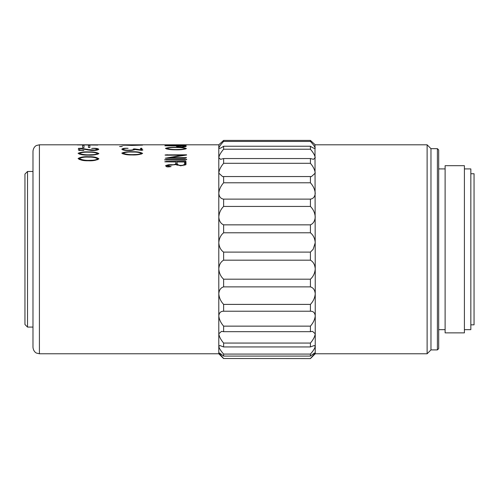<?xml version="1.0" encoding="UTF-8"?>
<svg xmlns="http://www.w3.org/2000/svg" width="499" height="499" viewBox="0 0 499 499"><rect width="100%" height="100%" fill="white"/><g stroke="black" fill="none" stroke-linecap="round" stroke-linejoin="round"><path stroke-width="0.75" d="M32.984 249.288L32.984 151.234C33.445 146.612 36.627 145.371 36.589 145.465L39.415 144.804L39.415 353.766L36.589 353.111C36.627 353.198 33.445 351.957 32.984 347.335L32.984 249.288M437.405 148.665L438.69 149.95L438.69 348.62L437.405 349.905L437.405 148.665L430.974 148.665L427.113 144.804L315.243 144.804L310.422 140.412L310.422 141.429L223.621 141.429C220.758 144.51 219.148 146.731 218.799 148.091L218.799 144.804L143.307 144.804M437.405 349.905L430.974 349.905L430.974 148.665M430.974 349.905L427.113 353.766L427.113 144.804M27.52 327.082L24.95 324.512L24.95 174.057L27.52 171.488L27.52 327.082L32.984 327.082M470.838 324.83L474.05 324.83L474.05 173.739L470.838 173.739M464.407 329.652L470.838 329.652L470.838 168.918L464.407 168.918M464.407 249.288L464.407 165.699L445.114 165.699L445.114 332.87L464.407 332.87L464.407 249.288M310.422 232.79L223.621 232.79L223.621 224.849L310.422 224.849L310.422 232.79C313.285 235.079 314.888 238.391 315.243 242.726L313.154 249.288L310.422 252.107L310.422 260.179C313.285 261.775 314.888 264.67 315.243 268.861L314.988 144.579M89.857 147.498L89.857 145.271L88.466 145.271L88.466 147.498L89.857 147.498M84 147.498L84 145.271L82.609 145.271L82.609 147.498L84 147.498M95.59 145.072L95.59 145.047C99.582 145.034 96.669 144.86 94.13 144.91L77.233 144.897L97.773 145.059M132.566 151.746C137.075 151.596 140.431 152.145 142.627 153.399C140.007 154.628 136.414 155.139 131.848 154.94C127.282 155.033 123.927 154.428 121.787 153.131C124.357 151.983 127.95 151.521 132.566 151.746L132.566 152.052M134.73 149.619L134.73 149.32C133.919 150.174 131.786 150.555 128.318 150.455C124.906 150.523 122.735 150.124 121.818 149.263C122.23 148.527 123.902 148.184 126.833 148.234L128.093 148.315C125.255 148.272 123.559 148.583 123.01 149.245C124.232 150.043 126.59 150.342 130.071 150.13C131.961 150.099 133.189 149.856 133.757 149.401L133.214 149.045L134.537 148.883L141.205 149.881L140.394 148.409L141.591 148.203L142.371 149.831L142.92 150.006L141.654 150.33L134.78 149.507M141.853 148.384L141.853 150.274M123.01 149.22L123.01 150.006L123.01 149.22M83.807 150.498L78.561 150.236L78.399 148.378L81.374 148.265L88.042 149.55L94.617 150.093L97.461 149.338C96.581 148.658 94.654 148.353 91.673 148.434L93.612 148.303C96.457 148.265 98.184 148.608 98.79 149.32C97.48 150.255 94.916 150.623 91.086 150.424L79.628 148.477L79.821 150.155L83.807 150.349M88.853 151.914C93.369 151.758 96.725 152.32 98.921 153.586C96.301 154.821 92.702 155.339 88.142 155.139C83.576 155.233 80.22 154.621 78.075 153.312C80.651 152.151 84.244 151.684 88.853 151.914L88.853 152.226M88.853 156.736C93.369 156.549 96.725 157.254 98.921 158.85L98.921 158.85C96.301 160.385 92.702 161.021 88.142 160.765C83.576 160.89 80.22 160.135 78.075 158.507C80.651 157.042 84.244 156.455 88.853 156.736L88.853 157.135M164.976 144.835L186.788 144.991L165.231 145.396L174.101 145.159L164.664 144.829M186.208 146.407L186.208 146.344C185.241 146.856 183.052 147.037 179.64 146.899L176.334 146.338L176.041 145.876L164.882 145.795L185.784 145.671L186.208 146.375M185.784 146.644L185.884 145.714M176.272 147.336C181.012 147.236 184.399 147.648 186.433 148.565C183.956 149.525 180.332 149.931 175.561 149.794C170.783 149.837 167.408 149.357 165.425 148.359C167.832 147.511 171.444 147.168 176.272 147.336L176.272 147.542M186.595 155.021L169.18 157.803L186.526 157.597L185.104 158.414L165.231 158.227L182.584 155.189L167.857 155.189C167.277 155.164 164.034 155.239 165.687 154.89L186.595 154.809M165.019 155.077L165.687 155.145M122.336 146.5L119.548 146.5L122.336 146.5M132.566 144.86L142.627 145.09L131.848 145.427L121.787 145.041L132.566 144.891M142.889 144.81L39.415 144.804M186.726 159.362L185.104 160.229L164.52 159.861L166.46 159.48L186.726 159.605M166.884 165.818L171.095 166.604L168.824 166.866C166.809 167.059 165.762 166.622 165.687 165.543L168.568 164.745L171.706 164.701C174.475 164.876 175.873 164.265 175.91 162.861L175.785 161.982L164.751 161.788L166.691 161.364L185.946 161.414L186.015 164.215L180.831 165.818L176.11 164.589L168.731 165.275L166.884 165.818L166.878 166.785L166.884 165.942M175.929 164.664L175.91 162.861M184.749 164.121L185.366 163.915L185.366 161.208L185.946 161.414M310.422 252.107L223.621 252.107L223.621 260.179C220.758 261.775 219.148 264.67 218.799 268.861L218.799 148.091C219.148 148.883 220.758 148.265 223.621 146.238L310.422 146.238L310.422 149.22L223.621 149.22C220.758 152.551 219.148 155.389 218.799 157.728L220.57 159.318L218.805 157.884M310.422 140.412L223.621 140.412L223.621 141.429M223.621 146.238L223.621 149.22M223.621 163.298L310.422 163.298L310.422 158.545L223.621 158.545L223.621 163.298C220.758 166.672 219.148 169.947 218.799 173.122L222.641 176.609L218.799 173.122M223.621 182.777L310.422 182.777L310.422 176.546L223.621 176.546L223.621 182.777C220.758 185.984 219.148 189.495 218.799 193.3C219.148 196.799 220.758 198.739 223.621 199.12L310.422 199.12L310.422 206.436L223.621 206.436C220.758 209.274 219.148 212.799 218.799 216.996C219.148 221.02 220.758 223.639 223.621 224.849M223.621 199.12L223.621 206.436M310.422 260.179L223.621 260.179M223.621 286.881L310.422 286.881L310.422 279.191L223.621 279.191L223.621 286.881C220.758 287.686 219.148 289.981 218.799 293.768L218.799 268.861C219.148 273.165 220.758 276.608 223.621 279.191M223.621 311.226L310.422 311.226L310.422 304.396L223.621 304.396L223.621 311.226C220.758 311.183 219.148 312.736 218.799 315.886L218.799 293.768C219.148 297.809 220.758 301.352 223.621 304.396M223.621 331.673L310.422 331.673L310.422 326.14L223.621 326.14L223.621 331.673L221.525 331.355L218.799 333.812L218.799 315.886C219.148 319.404 220.758 322.822 223.621 326.14M223.621 346.948L310.422 346.948L310.422 343.056L223.621 343.056L223.621 346.948L219.809 345.526L218.799 346.431L218.799 333.812C219.148 336.588 220.758 339.669 223.621 343.056M223.621 356.086L310.422 356.086L310.422 354.078L223.621 354.078L223.621 356.086C220.758 353.735 219.148 352.687 218.799 352.943L218.799 346.431C219.148 348.29 220.758 350.841 223.621 354.078M310.422 358.588L223.621 358.513L310.422 358.588L315.243 353.766L315.243 268.861C314.894 273.159 313.291 276.602 310.422 279.191M310.422 141.429C313.285 144.51 314.888 146.731 315.243 148.091L314.788 148.49M315.243 148.091C314.894 148.883 313.291 148.265 310.422 146.238M310.422 149.22C313.285 152.551 314.888 155.389 315.243 157.728L313.472 159.318L310.422 158.545M310.422 163.298C313.285 166.672 314.888 169.947 315.243 173.122L311.401 176.609L310.422 176.546M310.422 182.777C313.285 185.984 314.888 189.495 315.243 193.3C314.894 196.793 313.291 198.733 310.422 199.12M310.422 206.436C313.285 209.274 314.888 212.799 315.243 216.996C314.894 221.02 313.291 223.633 310.422 224.849M310.422 286.881C313.285 287.686 314.888 289.981 315.243 293.768C314.894 297.797 313.291 301.34 310.422 304.396M310.422 311.226C313.285 311.183 314.888 312.736 315.243 315.886C314.894 319.391 313.291 322.809 310.422 326.14M310.422 331.673L312.517 331.355L315.243 333.812C314.894 336.582 313.291 339.663 310.422 343.056M310.422 346.948L314.233 345.526L315.243 346.431C314.894 348.283 313.291 350.834 310.422 354.078M310.422 356.086C313.285 353.735 314.888 352.687 315.243 352.943L310.422 358.513M315.125 352.843L313.871 354.845M314.863 347.822L315.243 346.431M223.621 140.412L218.799 144.804M219.254 148.49L218.799 148.091M223.621 158.545L220.57 159.318M223.621 176.546L222.697 176.609M223.621 232.79C220.758 235.079 219.148 238.391 218.799 242.726C219.148 247.024 220.758 250.149 223.621 252.107M218.911 352.843L223.621 358.513M223.621 358.588L218.799 353.766L218.799 352.943M168.568 164.745L168.568 165.281M171.706 164.701L171.706 165.219M165.525 161.576L165.525 161.894M175.929 164.202L176.983 164.202M183.875 161.501L183.875 161.982M184.88 161.383L184.88 164.084M185.366 163.915L185.946 164.121M185.784 162.163L185.784 164.838M183.133 165.73L183.133 165.144L184.749 164.084L184.749 165.437L184.618 161.982L176.983 161.963L177.033 165.294M177.114 165.325L177.114 163.766C178.037 165.238 180.039 165.699 183.133 165.144M176.983 161.963L177.114 163.766M165.294 159.661L165.294 159.973M166.46 159.48L166.46 159.998M182.902 159.58L182.902 160.029M186.177 159.43L186.177 159.817M122.947 145.203L141.467 145.084L122.947 145.047M120.939 146.326L120.939 146.675M182.584 155.189L182.584 155.632M167.14 154.671L167.14 155.183M169.18 157.803L169.18 158.227M182.709 157.803L182.709 158.227M186.077 157.659L186.077 158.027M166.622 149.014L166.622 148.453M178.536 149.762L178.536 149.482C181.549 149.475 183.782 149.164 185.235 148.546C183.289 147.791 180.276 147.454 176.203 147.542C172.093 147.392 168.899 147.673 166.622 148.371L166.616 149.014M166.622 148.371C169.348 149.338 173.315 149.706 178.536 149.482M185.235 149.114L185.235 148.546M181.218 146.918L185.042 146.388L184.586 145.889L177.176 145.876L177.401 146.207C177.569 146.6 178.842 146.781 181.218 146.743M185.042 146.768L184.88 146.088M177.176 146.694L177.176 145.876M183.682 145.066L174.17 144.897L183.682 145.003M174.17 145.24L174.17 144.897M79.241 159.561L79.241 158.539C82.248 160.092 86.19 160.666 91.086 160.273C93.962 160.298 96.188 159.817 97.754 158.832C95.646 157.553 92.652 156.985 88.791 157.135C84.855 156.873 81.674 157.347 79.241 158.539M91.086 160.703L91.086 160.273M97.754 159.736L97.754 158.832M79.241 154.16L79.241 153.336C82.248 154.584 86.19 155.046 91.086 154.734C93.962 154.752 96.188 154.366 97.754 153.567C95.646 152.551 92.652 152.101 88.791 152.22C84.855 152.014 81.674 152.388 79.241 153.336M91.086 155.083L91.086 154.734M97.754 154.297L97.754 153.567M79.628 148.477L79.628 150.548M79.821 150.155L79.821 150.548M87.2 149.164L87.2 149.787M88.042 149.55L88.042 150.062M141.205 149.881L141.205 150.342M141.591 148.203L141.591 150.342M141.884 148.658L141.884 150.268M142.371 149.831L142.371 150.149M134.212 148.902L134.212 149.9M134.537 148.883L134.537 149.762M134.636 148.958L134.636 149.7M122.947 153.966L122.947 153.156C125.954 154.391 129.902 154.852 134.792 154.54C137.674 154.559 139.895 154.172 141.467 153.386C139.352 152.376 136.364 151.933 132.497 152.052C128.561 151.852 125.38 152.22 122.947 153.156M134.792 154.89L134.792 154.54M141.467 154.104L141.467 153.386M169.248 166.504L169.248 166.866M170.122 164.72L170.122 165.25M166.691 161.364L166.691 161.932M171.226 161.501L171.226 161.982M185.884 162.861L185.884 164.645M171.026 159.58L171.026 160.029M170.932 154.809L170.932 155.189M177.401 146.731L177.401 146.207M445.114 168.918L438.69 168.918M32.984 171.488L27.52 171.488M218.799 353.766L39.415 353.766M427.113 353.766L315.243 353.766M445.114 329.652L438.69 329.652M185.054 146.768L185.054 146.319M141.828 150.28L141.828 148.315"/></g></svg>
